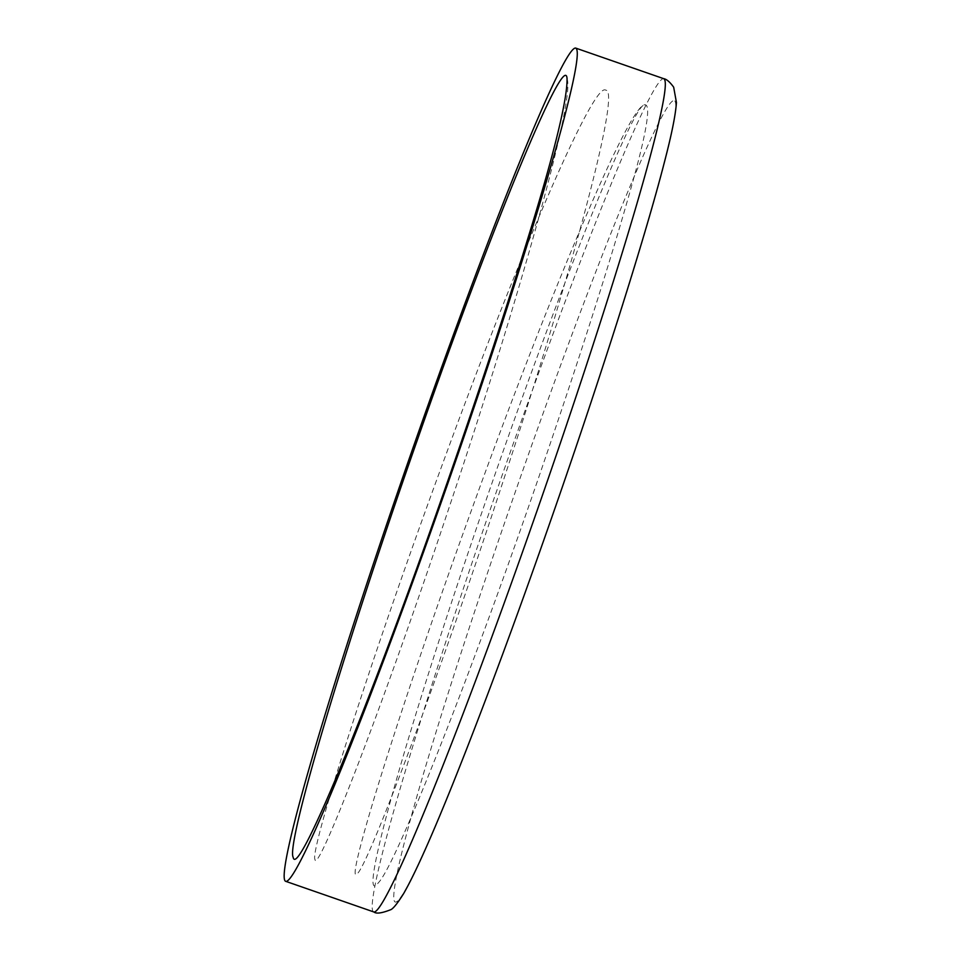 <?xml version="1.0" encoding="UTF-8"?>
<svg xmlns="http://www.w3.org/2000/svg" width="961" height="961" viewBox="0 0 961 961"><rect width="100%" height="100%" fill="white"/><g stroke="black" fill="none" stroke-linecap="round" stroke-linejoin="round"><path stroke-width="0.72" stroke-dasharray="4.8 3.6" d="M567.05 78.814C575.507 98.43 518.784 299.436 450.493 503.372C382.466 708.233 316.722 876.672 314.944 859.326C309.622 852.095 369.601 661.697 444.306 459.154C518.58 256.203 593.79 80.604 605.766 90.19C621.262 89.637 571.519 273.621 503.9 478.89C436.907 684.088 365.733 871.038 356.915 873.861C344.603 886.835 397.337 714.371 471.01 511.492C543.914 309.202 624.194 115.981 643.161 105.374C650.465 100.881 650.381 119.224 631.089 187.779C610.74 260.035 581.885 350.921 544.503 460.451C474.83 665.036 396.4 864.359 378.454 882.666C356.915 911.112 401.073 749.616 471.695 542.28C543.169 330.632 626.98 117.074 643.161 105.374M373.937 912.001A441.135 22.319 109.2 0 1 497.702 487.996A441.135 22.319 109.2 0 1 663.619 78.646M674.838 100.977A424.161 21.454 109.2 0 1 476.824 722.684A424.161 21.454 109.2 0 1 452.691 679.007A424.161 21.454 109.2 0 1 674.838 100.977"/><path stroke-width="1.44" d="M576.396 48.807A441.135 22.319 109.2 0 1 448.535 481.497A441.135 22.319 109.2 0 1 285.91 881.393A441.135 22.319 109.2 0 1 409.674 457.4A441.135 22.319 109.2 0 1 575.591 48.05A441.135 22.319 109.2 0 1 576.396 48.807M567.05 78.814C567.35 94.334 559.53 134.059 534.472 216.79C508.069 303.928 475.575 402.215 437.003 511.648C364.916 716.57 297.021 879.591 293.177 857.308C285.777 844.659 345.083 645.36 418.131 437.735C492.837 223.673 565.633 48.23 567.05 78.814M575.591 48.05L663.619 78.646A441.135 22.319 109.2 0 1 664.435 79.415A441.135 22.319 109.2 0 1 536.574 512.105A441.135 22.319 109.2 0 1 373.937 912.001L285.91 881.393M663.619 78.646C666.502 79.09 669.853 81.937 673.673 87.199L676.424 102.431C675.703 114.215 671.835 133.627 664.796 160.655C646.465 232.478 604.757 364.724 557.86 499.924C520.021 608.89 485.257 702.911 453.58 782.002C431.525 836.875 414.852 874.126 403.536 893.754C397.097 903.965 392.677 909.334 390.274 909.863C381.709 913.226 376.256 913.935 373.937 912.001"/></g></svg>
